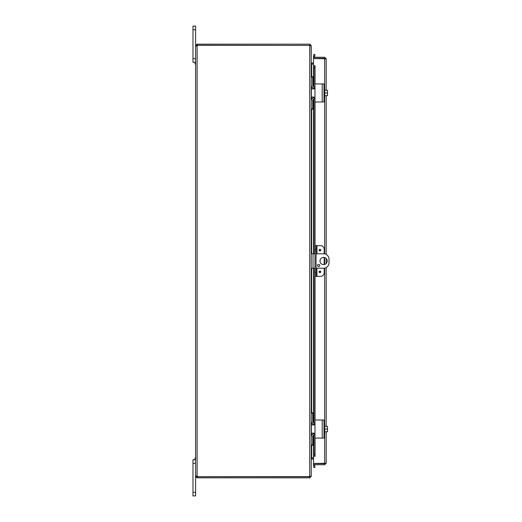 <?xml version="1.0" encoding="UTF-8"?>
<svg xmlns="http://www.w3.org/2000/svg" width="522" height="522" viewBox="0 0 522 522"><rect width="100%" height="100%" fill="white"/><g stroke="black" fill="none" stroke-linecap="round" stroke-linejoin="round"><path stroke-width="0.78" d="M192.983 58.627L195.587 58.627L195.587 26.1L192.983 26.1L195.587 26.1L192.983 26.1L195.587 26.1L192.983 26.1L192.983 62.235L195.587 62.235L195.052 62.235L195.052 63.971L195.587 63.971M314.981 253.77L311.229 253.77M311.229 268.23L314.981 268.23M316.051 268.23L323.594 268.23A5.422 5.422 0 0 0 329.017 262.807L329.017 259.193A5.422 5.422 0 0 0 323.594 253.77L316.051 253.77M323.594 264.615A3.615 3.615 0 0 1 320.462 259.193A3.615 3.615 0 0 1 326.726 259.193A3.615 3.615 0 0 1 323.594 264.615M318.622 264.38A1.129 1.129 0 0 1 319.601 266.076A1.129 1.129 0 0 1 317.644 266.076A1.129 1.129 0 0 1 318.622 264.38M195.587 458.029L195.052 458.029L195.052 459.765L195.587 459.765L192.983 459.765L195.587 459.765L192.983 459.765L192.983 495.9L195.587 495.9L195.587 476.312L197.427 476.762L197.107 477.832L195.587 476.312L195.587 463.373L192.983 463.373M313.526 64.206L311.471 64.03L313.526 64.043M311.132 45.688L311.229 62.523L311.68 62.973L313.526 62.973M311.68 445.305L311.68 457.794L313.526 457.794M313.526 457.957L311.471 457.97M197.427 477.832L309.709 477.832L311.229 476.312L311.229 459.477L311.68 459.027L313.526 459.027M311.68 76.695L311.68 64.206L311.229 62.686M311.68 457.794L311.229 459.314M310.159 476.149L309.709 477.832M311.229 45.851L311.229 476.149L309.709 476.599L309.709 45.401L311.229 45.851M311.229 45.688L309.709 44.168L197.427 44.168L197.427 45.238L310.061 45.414M309.709 45.401L197.466 45.31A1.011 1.011 0 0 1 197.107 45.864L195.587 45.864L197.107 45.864L197.107 476.136L196.657 476.312M309.709 45.238L309.709 44.168M196.031 475.92L197.107 476.136A1.011 1.011 0 0 1 197.466 476.69L309.709 476.599M196.031 46.08L195.587 45.864L195.587 476.136L196.657 476.136M196.677 45.995L197.101 45.864M196.657 45.688L195.587 45.688L197.107 44.168L196.657 45.864M197.107 476.762L197.107 477.832M197.427 476.762L309.709 476.762M319.157 250.155A0.796 0.796 0 0 1 320.351 249.47A0.796 0.796 0 0 1 320.351 250.847A0.796 0.796 0 0 1 319.157 250.155M319.157 271.845A0.796 0.796 0 0 1 320.351 271.153A0.796 0.796 0 0 1 320.351 272.53A0.796 0.796 0 0 1 319.157 271.845M316.952 253.77L316.952 245.64L320.58 245.64A3.615 3.615 0 0 1 324.195 249.255L324.195 253.803M316.051 245.64L314.981 245.64L314.981 249.255L316.051 249.255L316.051 245.64L316.952 245.64M324.195 268.197L324.195 272.745A3.615 3.615 0 0 1 320.58 276.36L316.952 276.36L316.952 268.23M316.051 276.36L316.051 272.745L314.981 272.745L314.981 276.36L316.952 276.36M316.051 272.745L316.051 249.255M314.981 272.745L314.981 249.255M324.195 264.563L324.195 257.437M324.051 58.497A1.807 1.807 0 0 0 323.457 58.34A1.807 1.807 0 0 1 324.051 58.497M323.131 58.34A1.807 1.807 0 0 0 322.537 58.497A1.807 1.807 0 0 1 323.131 58.34M322.55 463.503A1.807 1.807 0 0 0 324.038 463.503M314.603 56.715L314.981 54.582L313.924 54.399L313.552 56.533L314.596 56.741A0.45 0.45 0 0 0 315.047 57.27M314.596 56.741L313.546 56.552A1.52 1.52 0 0 0 313.591 57.27M313.552 65.726L313.924 67.893L314.981 67.893L314.603 65.726L313.526 65.726L313.546 86.782M314.981 67.893L314.981 84.355A0.431 0.431 0 0 1 315.412 83.925L321.611 83.925M314.981 88.44L314.981 91.148M314.981 94.763L314.981 97.47M321.611 101.992L315.412 101.992A0.431 0.431 0 0 1 314.981 101.555L314.981 245.64M314.981 276.36L314.981 420.445A0.431 0.431 0 0 1 315.412 420.008L321.611 420.008M314.981 424.53L314.981 427.237M314.981 430.852L314.981 433.56M321.611 438.075L315.412 438.075A0.431 0.431 0 0 1 314.981 437.645L314.981 454.107L313.924 454.107L313.552 456.274L314.603 456.274L314.981 454.107M313.552 456.274L313.546 435.217M314.603 465.285L313.546 465.448L313.924 467.601L314.981 467.418L314.603 465.285L313.552 465.467A1.52 1.52 0 0 1 313.591 464.73M314.603 65.726L315.047 65.726L315.047 84.127M314.603 456.274L313.526 456.274L313.526 435.231M313.924 67.893L313.924 86.972M313.924 88.322L313.924 88.831M313.924 97.079L313.924 97.594M313.924 98.939L313.924 253.77M313.924 268.23L313.924 423.061M313.924 424.406L313.924 424.921M313.924 433.169L313.924 433.678M313.924 435.028L313.924 454.107M314.596 465.259A0.45 0.45 0 0 1 315.047 464.73M325.102 463.21L324.651 463.66L313.526 463.66L313.526 464.73L324.651 464.73L326.172 463.21L313.526 463.503L313.526 456.274M315.047 456.274L315.047 437.873M313.526 86.769L313.526 65.726L315.047 65.726M313.526 65.726L313.526 58.497L326.172 58.79L324.651 57.27L313.526 57.27L313.526 58.34L324.651 58.34L324.651 57.27M324.651 432.803L324.651 463.503L325.03 463.451M325.102 58.79L324.651 58.34M324.651 463.66L324.651 464.73M326.172 58.79L326.172 90.247M326.172 95.67L326.172 254.423M326.172 258.468L326.172 263.532M326.172 267.577L326.172 426.33M326.172 431.753L326.172 463.21M324.651 89.197L324.651 58.497L325.03 58.549M314.981 87.442L313.533 88.89L311.366 88.89L311.366 97.027L313.533 97.027L314.981 98.469L314.981 84.355M314.981 101.555L314.981 98.469M315.412 101.992L324.012 101.992L324.012 83.925L315.412 83.925M313.526 88.192L313.8 88.864M314.205 88.72L314.538 88.486M327.444 90.247A4.665 4.665 0 0 1 327.483 90.299A4.665 4.665 0 0 0 327.444 90.247L327.15 90.247A3.83 3.321 0 0 1 327.483 91.598L327.483 95.611A4.665 4.665 0 0 1 327.444 95.67A4.665 4.665 0 0 0 327.483 95.611M327.444 95.67L327.15 95.67A3.83 3.321 180 0 0 327.483 94.312L327.483 95.056M324.736 95.67L327.15 95.67M327.483 90.299L327.483 90.854M327.483 94.312A3.83 3.321 180 0 0 327.15 92.955A3.83 3.321 0 0 0 327.483 91.598M324.012 96.714L324.736 96.714L324.736 92.955L327.15 92.955M324.736 90.247L327.15 90.247M324.736 92.955L324.736 89.197L324.012 89.197M311.256 85.269L311.229 77.126L312.737 77.126L312.737 76.695L311.229 76.695M312.737 109.215L311.229 109.215L312.737 109.215L312.737 108.785L311.229 108.785L311.256 100.648M312.737 77.126L312.737 85.275A1.807 1.807 0 0 0 314.538 87.083L314.981 87.083M311.229 101.085L311.229 101.079A3.615 3.615 0 0 1 314.59 97.483M314.59 88.427A3.615 3.615 0 0 1 311.229 84.825M314.981 98.834L314.538 98.834A1.807 1.807 0 0 0 312.737 100.642L312.737 108.785M314.981 423.531L313.533 424.973L311.366 424.973L311.366 433.11L313.533 433.11L314.981 434.558L314.981 420.445M314.981 437.645L314.981 434.558M315.412 438.075L324.012 438.075L324.012 420.008L315.412 420.008M313.526 424.275L313.8 424.947M314.205 424.81L314.538 424.569M327.444 426.33A4.665 4.665 0 0 1 327.483 426.389A4.665 4.665 0 0 0 327.444 426.33L327.15 426.33A3.83 3.321 0 0 1 327.483 427.688L327.483 431.701A4.665 4.665 0 0 1 327.444 431.753A4.665 4.665 0 0 0 327.483 431.701M327.444 431.753L327.15 431.753A3.83 3.321 180 0 0 327.483 430.402L327.483 431.146M324.736 431.753L327.15 431.753M327.483 426.389L327.483 426.944M327.483 430.402A3.83 3.321 180 0 0 327.15 429.045A3.83 3.321 0 0 0 327.483 427.688M324.012 432.803L324.736 432.803L324.736 429.045L327.15 429.045M324.736 426.33L327.15 426.33M324.736 429.045L324.736 425.286L324.012 425.286M311.256 421.352L311.229 413.215L312.737 413.215L312.737 412.785L311.229 412.785M312.737 445.305L311.229 445.305L312.737 445.305L312.737 444.874L311.229 444.874L311.256 436.731M312.737 413.215L312.737 421.358A1.807 1.807 0 0 0 314.538 423.166L314.981 423.166M311.229 437.175L311.229 437.168A3.615 3.615 0 0 1 314.59 433.573M314.59 424.517A3.615 3.615 0 0 1 311.229 420.915M314.981 434.917L314.538 434.917A1.807 1.807 0 0 0 312.737 436.725L312.737 444.874M192.983 29.715L195.587 29.715M313.037 268.23L313.037 253.77M195.587 492.285L192.983 492.285M311.68 62.973L311.68 64.043M311.68 86.574L311.68 88.89M311.68 97.027L311.68 99.337M311.68 109.215L311.68 253.77M311.68 268.23L311.68 412.785M311.68 422.663L311.68 424.973M311.68 433.11L311.68 435.426M311.68 459.027L311.68 457.957M319.49 250.155A0.463 0.463 0 0 1 320.182 249.757A0.463 0.463 0 0 1 320.182 250.56A0.463 0.463 0 0 1 319.49 250.155M319.49 271.845A0.463 0.463 0 0 1 320.182 271.44A0.463 0.463 0 0 1 320.182 272.243A0.463 0.463 0 0 1 319.49 271.845M313.546 88.198L313.546 88.89M313.546 97.027L313.546 97.712M313.546 99.128L313.546 253.77M313.546 268.23L313.546 422.872M313.546 424.288L313.546 424.973M313.546 433.11L313.546 433.802M315.047 101.783L315.047 245.64M315.047 276.36L315.047 420.217M324.651 425.286L324.651 268.125M324.651 264.458L324.651 257.542M324.651 253.875L324.651 96.714M322.204 83.925L322.204 101.992M322.204 420.008L322.204 438.075M313.526 433.808L313.526 433.11M313.526 422.853L313.526 268.23M313.526 253.77L313.526 99.147M313.526 97.725L313.526 97.027"/></g></svg>
